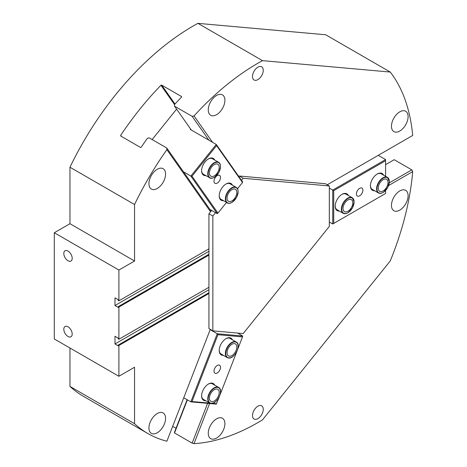 <?xml version="1.0" encoding="UTF-8"?>
<svg xmlns="http://www.w3.org/2000/svg" width="467" height="467" viewBox="0 0 467 467"><rect width="100%" height="100%" fill="white"/><g stroke="black" fill="none" stroke-linecap="round" stroke-linejoin="round"><path stroke-width="0.7" d="M241.515 180.367L243.19 178.271L329.317 185.965L329.317 226.419L243.19 333.561L212.853 330.852L208.936 328.593L208.936 293.492L118.898 345.475L118.215 345.084L118.215 345.819L114.981 343.951L114.981 336.269L118.215 338.131L118.215 338.867L118.898 339.264L208.936 287.275L208.936 255.07L118.898 307.053L118.215 306.656L118.215 307.391L114.981 305.529L208.936 251.281M118.215 306.656L208.936 254.282M114.981 305.529L114.981 297.841L118.215 299.709L118.215 300.444L118.898 300.836L208.936 248.853L208.936 213.758L210.547 211.755L166.9 149.662L166.719 147.975L149.107 137.8L147.327 138.36A220.068 127.059 120 0 0 141.238 147.21L140.532 147.449L120.766 136.037L120.684 135.348A220.068 127.059 -60 0 1 160.94 85.263L161.705 85.111L181.47 96.523L181.494 97.13A220.068 127.059 120 0 0 174.448 104.62L174.53 106.172L192.147 116.341L194.021 115.921L212.578 142.324M114.981 343.951L208.936 289.709M208.936 255.07L208.936 248.853M208.936 293.492L208.936 287.275M118.215 345.084L208.936 292.704M210.296 329.375L166.9 441.227A220.068 127.059 -60 0 1 147.841 433.51A220.068 127.059 -60 0 1 134.554 423.715L134.554 367.231L118.898 376.274L118.898 345.475M148.932 427.953A11.763 6.795 -60 0 1 154.069 416.115A11.763 6.795 -60 0 1 163.135 412.962A11.763 6.795 -60 0 1 163.135 426.546A11.763 6.795 -60 0 1 151.372 433.341A11.763 6.795 -60 0 1 148.932 427.953M118.898 339.264L118.898 307.053M118.898 300.836L118.898 270.043L134.554 261L134.554 204.523A220.068 127.059 -60 0 1 166.9 149.662M148.932 183.683A11.763 6.795 -60 0 1 154.069 171.844A11.763 6.795 -60 0 1 163.135 168.692A11.763 6.795 -60 0 1 163.135 182.276A11.763 6.795 -60 0 1 151.372 189.065A11.763 6.795 -60 0 1 148.932 183.683M212.853 330.852L212.853 216.017L215.538 212.678M208.936 213.758L212.853 216.017M238.835 176.561L239.279 176.012L243.19 178.271M210.547 211.755L211.621 210.419M239.279 176.012L325.406 183.706L329.317 185.965M68.007 336.474A5.931 3.421 60 0 1 64.131 331.249A5.931 3.421 60 0 1 65.041 326.503A5.931 3.421 60 0 1 70.966 329.924A5.931 3.421 60 0 1 70.972 336.765A5.931 3.421 60 0 1 68.007 336.474M68.007 260.755A5.931 3.421 60 0 1 64.131 255.531A5.931 3.421 60 0 1 65.041 250.785A5.931 3.421 60 0 1 70.966 254.206A5.931 3.421 60 0 1 70.972 261.053A5.931 3.421 60 0 1 68.007 260.755M211.084 211.084L166.719 147.975M120.766 136.037L120.684 135.348L121.443 136.428M181.64 96.757L181.494 97.13M191.312 130.042L174.53 106.172M208.93 140.217L192.147 116.341M327.262 184.78L412.694 135.453A220.068 127.059 -60 0 0 390.266 72.058L262.501 60.646A220.068 127.059 -60 0 0 194.021 115.921M208.264 109.873A11.763 6.795 -60 0 1 213.401 98.035A11.763 6.795 -60 0 1 222.467 94.883A11.763 6.795 -60 0 1 222.467 108.467A11.763 6.795 -60 0 1 210.699 115.261A11.763 6.795 -60 0 1 208.264 109.873M391.463 126.236A11.763 6.795 -60 0 1 396.6 114.397A11.763 6.795 -60 0 1 405.665 111.245A11.763 6.795 -60 0 1 405.665 124.829A11.763 6.795 -60 0 1 393.903 131.624A11.763 6.795 -60 0 1 391.463 126.236M252.489 76.512A7.612 4.396 -60 0 1 255.811 68.853A7.612 4.396 -60 0 1 261.678 66.81A7.612 4.396 -60 0 1 261.678 75.601A7.612 4.396 -60 0 1 254.066 79.997A7.612 4.396 -60 0 1 252.489 76.512M187.378 399.851L174.53 432.962L174.448 432.349L187.115 399.699M207.587 403.348L192.147 443.13L174.53 432.962M209.59 403.523L194.021 443.65L192.147 443.13M176.024 428.286L172.673 426.348M385.596 164.664L394.195 159.696L411.812 169.865L412.694 171.617L388.643 185.504M389.309 182.86L411.812 169.865M69.962 348.02L69.962 386.419L134.554 423.715M69.962 386.419A220.068 127.059 120 0 0 83.243 396.214L147.841 433.51M412.694 171.617A220.068 127.059 -60 0 1 390.266 260.913L262.501 419.862A220.068 127.059 -60 0 1 194.021 443.65M390.266 72.058L325.674 34.762L197.903 23.35L262.501 60.646M197.903 23.35A220.068 127.059 120 0 0 69.962 167.227L134.554 204.523M208.264 433.253A11.763 6.795 -60 0 1 213.401 421.415A11.763 6.795 -60 0 1 222.467 418.263A11.763 6.795 -60 0 1 222.467 431.847A11.763 6.795 -60 0 1 210.699 438.636A11.763 6.795 -60 0 1 208.264 433.253M391.463 205.346A11.763 6.795 -60 0 1 396.6 193.507A11.763 6.795 -60 0 1 405.665 190.355A11.763 6.795 -60 0 1 405.665 203.939A11.763 6.795 -60 0 1 393.903 210.734A11.763 6.795 -60 0 1 391.463 205.346M252.489 415.548A7.612 4.396 -60 0 1 255.811 407.884A7.612 4.396 -60 0 1 261.678 405.846A7.612 4.396 -60 0 1 261.678 414.638A7.612 4.396 -60 0 1 254.066 419.033A7.612 4.396 -60 0 1 252.489 415.548M69.962 167.227L69.962 223.711L54.306 232.747L54.306 338.978L118.898 376.274M54.306 232.747L118.898 270.043M69.962 223.711L134.554 261M389.315 181.5A8.996 5.195 120 0 0 387.447 177.384A8.996 5.195 120 0 0 378.451 182.574A8.996 5.195 120 0 0 378.451 192.964L372.287 189.404A8.996 5.195 -60 0 1 370.43 185.562M377.027 174.133A8.996 5.195 -60 0 1 381.282 173.823L387.447 177.384L389.396 181.616L387.744 187.483L383.366 192.363L381.165 193.303L378.451 192.964A8.996 5.195 120 0 0 383.051 192.462M388.042 182.463A6.923 3.993 -60 0 1 385.018 189.427A6.923 3.993 -60 0 1 379.689 191.277A6.923 3.993 -60 0 1 379.689 183.292A6.923 3.993 -60 0 1 386.606 179.293A6.923 3.993 -60 0 1 388.042 182.463M354.079 201.843A8.996 5.195 120 0 0 352.217 197.722A8.996 5.195 120 0 0 343.222 202.917A8.996 5.195 120 0 0 343.222 213.308L337.051 209.747A8.996 5.195 -60 0 1 335.195 205.9M341.791 194.476A8.996 5.195 -60 0 1 346.053 194.167L352.217 197.722L354.161 201.954L352.509 207.827L348.137 212.707L345.936 213.647L343.222 213.308A8.996 5.195 120 0 0 347.816 212.8M352.807 202.801A6.923 3.993 -60 0 1 349.789 209.765A6.923 3.993 -60 0 1 344.453 211.621A6.923 3.993 -60 0 1 344.453 203.63A6.923 3.993 -60 0 1 351.371 199.637A6.923 3.993 -60 0 1 352.807 202.801M383.57 175.143A9.69 5.592 120 0 0 377.272 173.987A9.69 5.592 120 0 0 370.424 185.854A9.69 5.592 120 0 0 374.575 190.723M385.596 190.489L385.596 193.478L333.724 223.43L333.724 190.653L385.596 160.706L385.596 159.574L332.743 190.087L329.317 188.113M385.596 176.31L385.596 160.706M348.335 195.486A9.69 5.592 120 0 0 342.042 194.325A9.69 5.592 120 0 0 335.189 206.192A9.69 5.592 120 0 0 339.34 211.066M362.912 190.192A4.6 2.656 -60 0 1 360.903 194.821A4.6 2.656 -60 0 1 357.36 196.052A4.6 2.656 -60 0 1 357.36 190.74A4.6 2.656 -60 0 1 361.96 188.084A4.6 2.656 -60 0 1 362.912 190.192M378.252 155.342L385.596 159.574M333.724 223.43L332.743 223.991L332.743 190.087L333.724 190.653M329.317 222.018L332.743 223.991M208.2 159.054A8.996 5.195 -60 0 1 212.456 158.745L218.626 162.3A8.996 5.195 120 0 0 210.944 165.569A8.996 5.195 120 0 0 209.625 177.886A8.996 5.195 120 0 0 214.225 177.378M220.488 166.532A8.996 5.195 120 0 0 218.626 162.3L220.278 164.495L220.558 166.947L218.918 172.405L214.54 177.285L212.345 178.219L210.845 178.295L203.46 174.325A8.996 5.195 -60 0 1 201.604 170.478M211.872 166.725A6.923 3.993 -60 0 1 217.78 164.215A6.923 3.993 -60 0 1 217.78 172.206A6.923 3.993 -60 0 1 210.862 176.199A6.923 3.993 -60 0 1 211.872 166.725M225.818 184.115A8.996 5.195 -60 0 1 230.073 183.805L236.238 187.366A8.996 5.195 120 0 0 228.561 190.629A8.996 5.195 120 0 0 227.242 202.947A8.996 5.195 120 0 0 231.842 202.445M238.1 191.598A8.996 5.195 120 0 0 236.238 187.366L237.896 189.561L238.176 192.013L236.535 197.465L232.157 202.345L229.957 203.285L228.462 203.355L221.078 199.386A8.996 5.195 -60 0 1 219.221 195.545M229.49 191.785A6.923 3.993 -60 0 1 235.397 189.275A6.923 3.993 -60 0 1 235.397 197.267A6.923 3.993 -60 0 1 228.48 201.259A6.923 3.993 -60 0 1 229.49 191.785M214.744 160.064A9.69 5.592 120 0 0 208.451 158.903A9.69 5.592 120 0 0 205.025 161.944A9.69 5.592 120 0 0 201.598 170.77A9.69 5.592 120 0 0 205.749 175.645M226.454 202.491L217.937 213.086L192.001 176.187L190.84 176.082L217.266 213.676L210.413 209.724L211.242 210.891M242.513 182.509L242.694 182.048L216.268 144.449L216.577 145.611L242.513 182.509L237.528 188.709M216.577 145.611L192.001 176.187M232.362 185.125A9.69 5.592 120 0 0 226.063 183.969A9.69 5.592 120 0 0 222.642 187.004A9.69 5.592 120 0 0 219.216 195.836A9.69 5.592 120 0 0 223.366 200.705M215.631 177.034A4.6 2.656 -60 0 1 219.56 175.364A4.6 2.656 -60 0 1 219.554 180.676A4.6 2.656 -60 0 1 214.954 183.333A4.6 2.656 -60 0 1 215.631 177.034M183.502 171.844L190.84 176.082L216.268 144.449L190.332 129.476L190.641 129.09M176.608 109.12L152.143 139.557M217.266 213.676L217.937 213.086M220.488 391.638A8.996 5.195 120 0 0 218.626 387.406A8.996 5.195 120 0 0 209.625 392.595A8.996 5.195 120 0 0 209.625 402.986L203.46 399.425A8.996 5.195 -60 0 1 201.604 395.584M208.2 384.154A8.996 5.195 -60 0 1 212.456 383.845L218.626 387.406C224.107 389.933 217.137 404.475 211.02 403.418L209.625 402.986A8.996 5.195 120 0 0 210.944 403.395A8.996 5.195 120 0 0 214.225 402.484M211.872 401.614A6.923 3.993 -60 0 1 210.862 401.299A6.923 3.993 -60 0 1 210.862 393.313A6.923 3.993 -60 0 1 217.78 389.315A6.923 3.993 -60 0 1 218.206 396.506A6.923 3.993 -60 0 1 211.872 401.614M238.1 346.234A8.996 5.195 120 0 0 236.238 342.002A8.996 5.195 120 0 0 227.242 347.191A8.996 5.195 120 0 0 227.242 357.582L221.078 354.021A8.996 5.195 -60 0 1 219.221 350.18M225.818 338.75A8.996 5.195 -60 0 1 230.073 338.441L236.238 342.002C241.725 344.529 234.755 359.07 228.632 358.014L227.242 357.582A8.996 5.195 120 0 0 228.561 357.991A8.996 5.195 120 0 0 231.842 357.08M229.49 356.21A6.923 3.993 -60 0 1 228.48 355.895A6.923 3.993 -60 0 1 228.48 347.903A6.923 3.993 -60 0 1 235.397 343.91A6.923 3.993 -60 0 1 235.817 351.102A6.923 3.993 -60 0 1 229.49 356.21M214.744 385.164A9.69 5.592 120 0 0 208.451 384.008A9.69 5.592 120 0 0 201.598 395.876A9.69 5.592 120 0 0 205.025 400.744A9.69 5.592 120 0 0 205.749 400.744M217.937 334.693L217.266 333.742L190.84 401.853L192.001 401.538L217.937 334.693L242.513 336.894L237.721 349.246M236.857 351.482L220.103 394.65M219.239 396.886L216.268 404.124L190.84 401.853L183.764 397.761M192.001 401.538L209.934 403.144M212.228 403.348L216.577 403.739M232.362 339.76A9.69 5.592 120 0 0 226.063 338.604A9.69 5.592 120 0 0 219.216 350.472A9.69 5.592 120 0 0 222.642 355.34A9.69 5.592 120 0 0 223.366 355.34M215.631 373.407A4.6 2.656 -60 0 1 214.954 373.197A4.6 2.656 -60 0 1 214.96 367.885A4.6 2.656 -60 0 1 219.56 365.235A4.6 2.656 -60 0 1 219.84 370.016A4.6 2.656 -60 0 1 215.631 373.407M210.524 329.509L210.413 329.79L217.266 333.742L242.694 336.018L237.575 333.059M242.694 336.018L242.513 336.894M211.37 329.994L210.413 329.79M174.506 104.555L160.94 85.263M174.997 104.018L161.705 85.111M389.315 181.727A8.721 5.032 -60 0 1 380.062 193.233A8.721 5.032 -60 0 1 380.062 180.898A8.721 5.032 -60 0 1 389.315 181.727M354.079 202.071A8.721 5.032 -60 0 1 344.833 213.577A8.721 5.032 -60 0 1 344.833 201.242A8.721 5.032 -60 0 1 354.079 202.071M211.236 165.82A8.721 5.032 -60 0 1 220.488 166.649A8.721 5.032 -60 0 1 211.236 178.155A8.721 5.032 -60 0 1 211.236 165.82M228.853 190.88A8.721 5.032 -60 0 1 238.106 191.709A8.721 5.032 -60 0 1 228.853 203.215A8.721 5.032 -60 0 1 228.853 190.88M211.236 403.254A8.721 5.032 -60 0 1 211.236 390.92A8.721 5.032 -60 0 1 220.488 391.749A8.721 5.032 -60 0 1 211.236 403.254M228.853 357.85A8.721 5.032 -60 0 1 228.853 345.516A8.721 5.032 -60 0 1 238.106 346.345A8.721 5.032 -60 0 1 228.853 357.85"/></g></svg>
